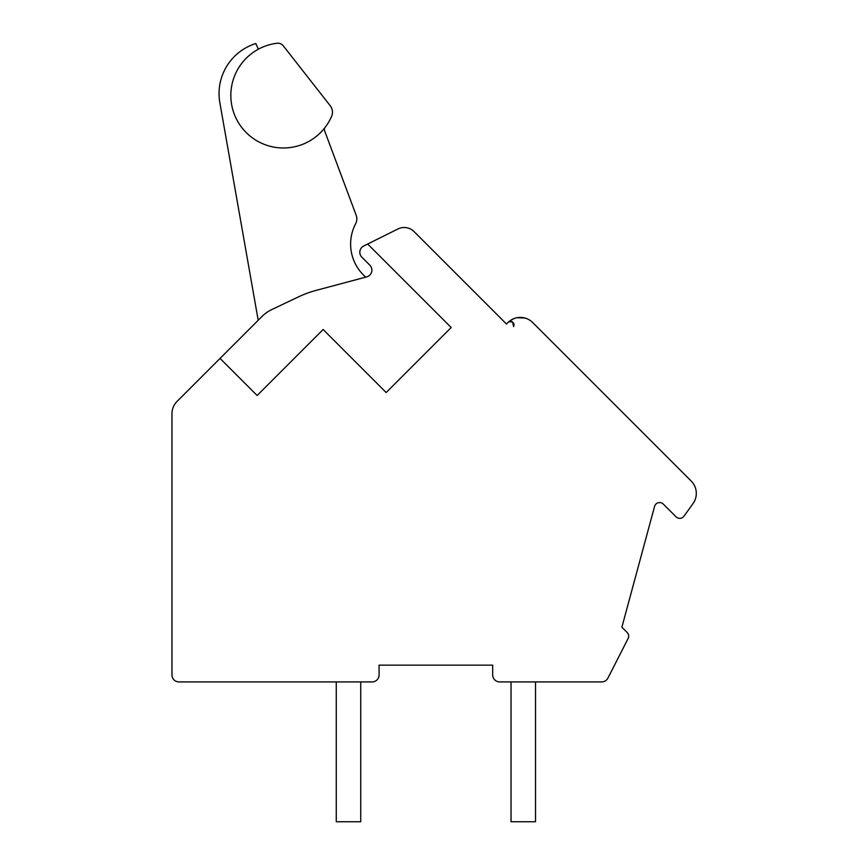 <?xml version="1.0" encoding="UTF-8"?>
<svg xmlns="http://www.w3.org/2000/svg" width="865" height="865" viewBox="0 0 865 865"><rect width="100%" height="100%" fill="white"/><g stroke="black" fill="none" stroke-linecap="round" stroke-linejoin="round"><path stroke-width="1.3" d="M367.668 244.027L363.7 246.006A6.996 6.996 0 0 0 361.862 257.208L369.842 265.187A6.996 6.996 0 0 1 366.695 276.887L316.363 290.316A104.87 104.87 0 0 0 298.393 296.922L271.74 309.594A34.957 34.957 0 0 0 262.03 316.449L220.056 358.424L257.132 395.5L323.132 329.5L386.158 392.537L451.173 327.521L367.668 244.027L397.965 228.965A13.981 13.981 0 0 1 414.075 231.604L506.479 324.007L507.96 322.526A17.484 17.484 0 0 1 532.689 322.526L691.189 481.026A17.484 17.484 0 0 1 693.038 503.571L684.02 516.156A5.244 5.244 0 0 1 676.052 516.805L663.336 504.1A5.244 5.244 0 0 0 654.567 506.436L621.881 627.222L627.125 632.466A5.244 5.244 0 0 1 628.087 638.565L607.911 678.106A6.996 6.996 0 0 1 601.683 681.923L499.689 681.923A6.996 6.996 0 0 1 492.693 674.927L492.693 665.142L379.086 665.142L379.086 674.927A6.996 6.996 0 0 1 372.091 681.923L178.958 681.923A6.996 6.996 0 0 1 171.962 674.927L171.962 413.751A17.484 17.484 0 0 1 177.087 401.392L220.056 358.424M563.158 352.996L559.687 349.525M681.717 471.566L679.068 468.906M682.896 472.744L683.934 473.771M508.004 322.494L508.825 321.726L508.004 322.494M510.566 320.385L508.058 322.429L509.182 321.672L512.664 322.115L513.594 326.592L514.026 325.208L513.594 326.592M528.72 319.553L530.245 320.493L528.72 319.553M515.972 317.963L516.632 317.801M527.131 318.785L524.644 317.952M517.086 317.714L516.005 317.952M513.496 318.796L512.177 319.423M510.772 320.245L508.901 321.65M510.512 320.428L508.652 321.877M513.388 318.839L508.49 322.061M511.55 319.769L508.577 321.942M510.75 320.266L508.155 322.342M511.042 681.923L511.042 821.75L535.511 821.75L535.511 681.923M336.258 681.923L336.258 821.75L360.727 821.75L360.727 681.923M276.973 43.25A52.56 52.56 0 0 0 241.281 126.863A52.56 52.56 0 0 0 331.587 116.407A10.488 10.488 0 0 0 330.235 105.757L283.331 45.877A6.996 6.996 0 0 0 276.973 43.25M365.765 277.135A43.65 43.65 0 0 1 355.634 223.776A10.488 10.488 0 0 0 356.175 215.234L324.591 130.777A3.492 3.492 0 0 1 325.089 127.425M258.376 49.197L255.813 43.531A52.441 52.441 0 0 0 219.84 102.686L258.203 320.266M330.235 105.757L283.331 45.877M517 317.725L524.839 317.996L519.022 317.455M517.032 317.714L518.254 317.531L517.032 317.725M529.369 319.931L530.223 320.483M509.085 321.499L507.993 322.504L509.085 321.499M528.137 319.25L527.38 318.893M525.639 318.233L526.309 318.461M523.876 317.769L522.936 317.606M521.141 317.423L521.692 317.466M529.261 319.866L530.213 320.472M511.074 320.061L514.091 318.558M682.226 472.063L679.22 469.068M681.577 471.414L680.863 470.701M561.893 351.741L560.779 350.628M514.037 325.056L513.896 323.921L514.037 325.056M513.821 323.694L512.783 322.213L513.821 323.672M512.653 322.115L511.68 321.596L512.653 322.115M510.307 321.412L508.934 321.791M524.839 317.996L520.352 317.412M524.763 317.985L527.369 318.882"/></g></svg>
